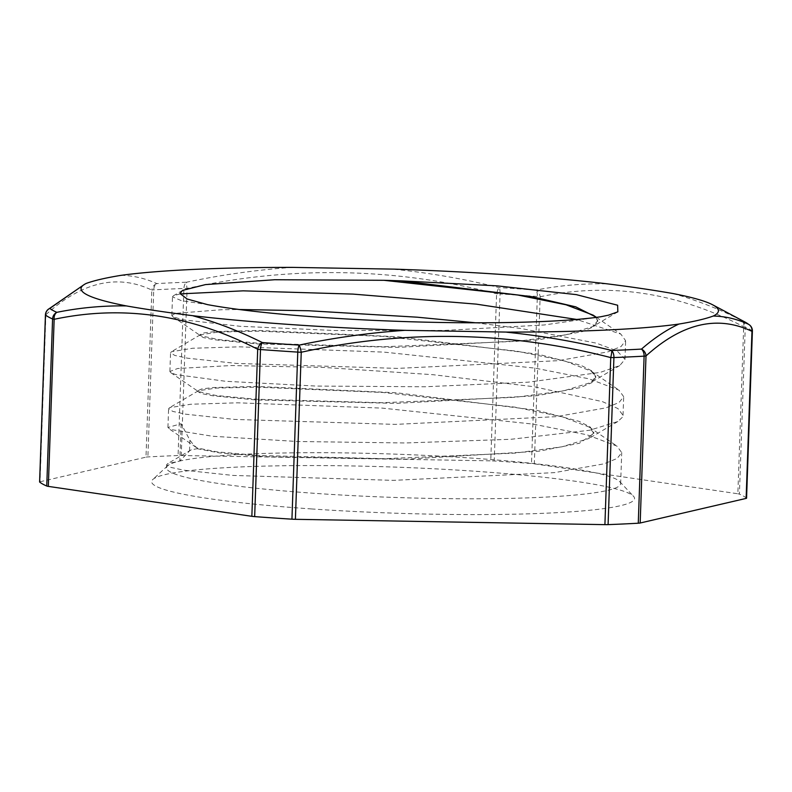 <?xml version="1.0" encoding="UTF-8"?>
<svg xmlns="http://www.w3.org/2000/svg" width="792" height="792" viewBox="0 0 792 792"><rect width="100%" height="100%" fill="white"/><g stroke="black" fill="none" stroke-linecap="round" stroke-linejoin="round"><path stroke-width="0.59" stroke-dasharray="3.96 2.97" d="M197.188 447.985L197.159 448.727L191.268 449.767L189.526 450.915L179.794 461.053L167.567 463.706L166.647 464.785L170.894 467.409L183.764 470.171L232.848 475.418L393.426 480.368L554.43 472.636L604.019 463.835L617.136 458.469L621.74 452.658L616.938 446.094L586.981 434.788L532.996 424.096L382.19 408.108L237.669 402.811L190.822 404.237L169.528 407.712L168.607 408.801L172.864 411.434L185.704 414.196L234.788 419.433L395.376 424.383L556.39 416.651L605.999 407.85L619.087 402.494L623.68 396.673L618.958 390.139L589.01 378.823L534.976 368.122L384.08 352.123L239.501 346.837L192.654 348.252L171.428 351.737L170.537 352.826L174.844 355.45L187.645 358.212L236.768 363.449L397.327 368.399L558.36 360.667L607.929 351.866L621.077 346.51L625.611 340.689L620.849 334.105L576.665 319.443M475.547 322.79L521.255 328.541L596.386 343.164L617.166 350.965L624.997 359.35L619.75 365.558L600.247 372.398L527.987 382.19L425.136 386.763L315.79 386.06L225.581 381.279L175.656 374.547L170.755 372.646L169.914 371.488L177.695 368.488L231.195 365.538L323.542 367.419L433.036 374.705L533.937 386.714L602.504 401.653L617.928 408.563L623.037 415.335L622.621 417.038L617.839 421.522L589.535 430.274L510.959 439.283L405.306 442.976L297.356 441.5L212.414 436.243L170.379 429.442L167.953 427.462L181.101 423.73L189.931 440.223L193.891 445.332L197.178 447.985L217.156 451.876L258.687 455.479L384.318 458.687L514.899 453.133L562.092 446.787L588.931 438.491L593.861 432.62L590.218 427.046L579.13 421.354L536.412 410.216L396.485 392.773L256.143 386.417L213.028 387.555L201.663 388.961L197.802 390.763L198.396 391.585L216.166 395.515L256.43 399.227L382.348 402.722L515.236 397.307L563.449 390.921L590.852 382.526L595.822 376.645L592.178 371.072L581.071 365.369L538.362 354.232L398.435 336.788L258.103 330.432L214.998 331.571L203.603 332.977L199.752 334.788L200.346 335.6L218.047 339.52L258.291 343.243L384.15 346.738L517.077 341.332L565.31 334.957L592.782 326.571L597.762 320.661L596.534 317.354M600.504 316.81L544.213 324.967L444.787 330.413L334.719 330.512L239.818 326.264L182.309 319.671L172.706 316.651L171.864 315.503L175.675 313.335L221.433 309.741L239.253 309.514M181.101 423.73L179.794 461.053A227.195 21.651 2 0 0 167.647 465.785A227.195 21.651 2 0 0 166.528 467.815A227.195 21.651 2 0 0 392.832 497.386A227.195 21.651 2 0 0 620.641 483.674A227.195 21.651 2 0 0 619.671 481.566A227.195 21.651 2 0 0 421.997 455.232A227.195 21.651 2 0 0 179.794 461.053M197.149 448.727L219.631 452.925L266.765 456.707L405.959 459.212L539.085 451.192L579.457 443.233L593.842 433.373L589.298 427.145L562.548 416.869L514.899 407.137L382.714 392.466L256.865 387.159L216.434 388.06L198.426 390.733L197.772 391.515L201.505 393.594L212.741 395.782L255.667 399.93L396.109 403.375L536.927 395.733L580.308 387.605L591.763 382.694L595.782 377.388L591.307 371.191L564.577 360.904L516.899 351.173L384.635 336.481L258.746 331.185L218.295 332.086L200.346 334.768L199.703 335.531L203.475 337.61L214.681 339.798L257.647 343.946L398.059 347.391L538.897 339.758L582.249 331.62L593.743 326.71L597.722 321.403L595.921 317.434M180.061 293.891L173.408 295.762L172.488 296.842L181.388 300.663L207.504 304.623M45.431 314.909A7.504 0.713 -178 0 1 45.877 314.681L40.036 481.754A7.504 0.713 2 0 0 39.6 481.972M40.036 481.754L145.995 457.152L151.826 290.09C117.374 273.725 82.051 281.932 45.877 314.681A7.504 6.712 -131.3 0 1 47.975 309.533L48.015 309.504M292.733 267.359C257.034 269.815 221.671 274.765 186.645 282.2A7.504 1.168 -101.8 0 0 187.09 288.446L181.259 455.519A7.504 0.713 2 0 0 178.081 455.539A356.4 33.967 2 0 0 147.896 456.935A7.504 0.713 2 0 0 145.995 457.152M181.259 455.519L490.753 460.845L496.594 293.782A7.504 1.485 103.9 0 1 499.118 287.585A7.504 2.099 -86.4 0 1 500.059 293.921A7.504 0.713 2 0 0 496.594 293.782C394.267 267.448 291.11 265.667 187.09 288.446A7.504 0.713 -178 0 0 183.912 288.476A356.4 33.967 2 0 0 153.727 289.872A7.504 0.713 2 0 0 151.826 290.09A7.504 7.029 114 0 1 156.816 283.585A7.504 5.158 -93.2 0 0 153.727 289.872L147.896 456.935M606.207 283.843C582.625 283.417 559.211 285.506 535.956 290.12A7.504 5.692 -101.2 0 1 540.144 296.772L534.303 463.845A7.504 0.713 2 0 0 531.501 463.548A356.4 33.967 2 0 0 494.228 460.984A7.504 0.713 2 0 0 490.753 460.845M534.303 463.845L737.847 493.772L743.678 326.71A7.504 5.386 116.6 0 0 741.451 320.334A7.504 7.257 -66.6 0 1 745.252 327.056A7.504 0.713 2 0 0 743.678 326.71C676.695 292.179 608.85 282.2 540.144 296.772A7.504 0.713 -178 0 0 537.332 296.485A356.4 33.967 2 0 0 500.059 293.921L494.228 460.984M746.569 498.178A7.504 0.713 2 0 0 746.51 498.089A356.4 33.967 2 0 0 739.421 494.129A7.504 0.713 2 0 0 737.847 493.772M311.761 508.959A241.6 23.027 -178 0 1 152.816 479.487A241.6 23.027 -178 0 1 165.736 474.448A241.6 23.027 -178 0 1 423.304 468.26A241.6 23.027 -178 0 1 633.501 496.267A241.6 23.027 -178 0 1 311.761 508.959M120.958 275.319C133.096 275.557 145.055 278.309 156.816 283.585A352.252 33.571 -178 0 1 186.645 282.2A7.504 4.524 -92.2 0 0 183.912 288.476L178.081 455.539M86.269 283.536L84.318 284.477M394.06 269.26C429.581 272.893 464.597 279.002 499.118 287.585A352.252 33.571 -178 0 1 535.956 290.12A7.504 2.881 -85.7 0 1 537.332 296.485L531.501 463.548M672.853 293.486C696.109 299.99 718.978 308.939 741.451 320.334A352.252 33.571 -178 0 1 744.896 321.978M189.526 450.915L189.902 440.223M752.4 331.115A7.504 0.713 2 0 0 752.341 331.026A356.4 33.967 2 0 0 745.252 327.056L739.421 494.129M746.51 498.089L752.341 331.026A7.504 7.405 128.6 0 0 749.578 324.987M196.248 447.45L168.785 428.62M172.706 316.651L200.346 335.6M619.75 365.558L590.852 382.526M170.755 372.646L198.396 391.585M617.839 421.522L588.931 438.491M617.859 311.84L592.782 326.571M191.278 449.787L167.567 463.706M589.298 427.145L616.938 446.094M198.426 390.733L169.528 407.712M591.307 371.191L618.958 390.139M200.346 334.768L171.428 351.737M596.426 317.374L620.849 334.105M182.546 290.397L173.408 295.762M593.832 433.373L593.851 432.62M595.782 377.388L595.812 376.645M597.742 321.403L597.762 320.661M197.762 391.515L197.782 390.763M199.713 335.531L199.742 334.788M86.496 283.427L84.358 284.447M167.647 465.785L152.816 479.487M619.671 481.566L633.501 496.267M620.641 483.674L621.72 452.658M623.027 415.335L623.68 396.673M624.977 359.35L625.63 340.689M166.528 467.815L166.637 464.785M167.934 427.462L168.587 408.801M169.894 371.488L170.547 352.826M171.844 315.503L172.498 296.842"/><path stroke-width="1.19" d="M239.253 309.514L308.811 310.761L417.245 317.196L475.547 322.79M600.504 316.81L608.444 315.176L617.849 311.83L617.621 305.227L576.269 294.624L497.029 285.853L400.574 280.823A198.644 18.939 2 0 0 383.962 280.309L274.695 279.734L205.494 284.595L182.546 290.397L180.022 293.555L187.169 299.01L207.504 304.623A227.195 21.651 2 0 0 600.494 316.81M596.534 317.354L575.754 306.851L531.967 296.683L400.574 280.823M595.921 317.434L593.208 315.167L566.033 304.791L517.681 295L383.952 280.309M576.665 319.443L476.269 304.128L352.846 294.089L243.213 290.842L180.061 293.891M506.712 332.214C542.203 335.838 577.18 341.916 611.652 350.47A7.504 1.485 103.9 0 1 610.741 357.578L604.91 524.641A7.504 0.713 2 0 0 608.088 524.621A356.4 33.967 2 0 0 638.273 523.215A7.504 0.713 2 0 0 640.174 523.007L646.005 355.945A7.504 0.713 -178 0 1 644.104 356.152A7.504 5.158 -93.2 0 0 641.49 349.094C653.806 338.362 666.141 330.086 678.496 324.245M752.4 331.115L746.569 498.178A7.504 0.713 2 0 1 746.123 498.406L751.964 331.343A7.504 0.713 2 0 0 752.4 331.115A7.504 7.504 0 0 0 749.578 324.987A7.504 7.405 128.6 0 0 748.46 324.255A7.504 7.029 114 0 1 751.964 331.343C717.502 314.978 682.189 323.185 646.005 355.945A7.504 6.712 -131.3 0 0 641.49 349.094A352.252 33.571 -178 0 1 611.652 350.47A7.504 4.524 87.8 0 1 613.919 357.548A7.504 0.713 -178 0 1 610.741 357.578C508.424 331.244 405.257 329.462 301.247 352.242A7.504 1.168 -101.8 0 0 299.178 345.094A7.504 2.099 93.6 0 0 297.772 352.103A7.504 0.713 2 0 0 301.247 352.242L295.406 519.314L604.91 524.641M193.248 315.889C216.612 322.344 239.639 331.234 262.34 342.56A7.504 5.386 116.6 0 0 257.697 349.252L251.856 516.315A7.504 0.713 2 0 0 254.668 516.612A356.4 33.967 2 0 0 291.941 519.176A7.504 0.713 2 0 0 295.406 519.314M251.856 516.315L48.322 486.387L54.153 319.315A7.504 5.692 -101.2 0 1 56.846 312.335A7.504 7.257 113.4 0 0 52.579 318.968A7.504 0.713 2 0 0 54.153 319.315C122.849 304.732 190.704 314.711 257.697 349.252A7.504 0.713 -178 0 0 260.499 349.539A356.4 33.967 2 0 0 297.772 352.103L291.941 519.176M39.659 482.071L45.491 314.998A7.504 0.713 -178 0 1 45.431 314.909L39.6 481.972A7.504 0.713 2 0 0 39.659 482.071A356.4 33.967 2 0 0 46.748 486.031A7.504 0.713 2 0 0 48.322 486.387M746.123 498.406L640.174 523.007M405.385 330.304C369.666 332.749 334.264 337.679 299.178 345.094A352.252 33.571 -178 0 1 262.34 342.56A7.504 2.881 94.3 0 0 260.499 349.539L254.668 516.612M748.47 324.255C736.986 319.008 725.234 316.265 713.216 316.038C705.474 318.899 693.911 321.592 678.506 324.126A318.879 30.393 -178 0 1 506.722 332.086L405.385 330.343M126.611 305.92C103.138 305.544 79.883 307.672 56.846 312.335A352.252 33.571 -178 0 1 49.837 308.415A7.504 7.405 128.6 0 0 45.491 314.998A356.4 33.967 2 0 0 52.579 318.968L46.748 486.031M405.029 330.333A318.879 30.393 -178 0 1 193.258 315.76C168.439 312.652 146.223 309.385 126.611 305.959M126.403 305.92A318.879 30.393 -178 0 1 86.259 283.407C94.099 280.546 105.663 277.863 120.958 275.359A318.879 30.393 -178 0 1 292.733 267.389L394.079 269.132A318.879 30.393 -178 0 1 606.207 283.714C630.501 286.744 652.717 290.011 672.853 293.515A318.879 30.393 -178 0 1 712.721 304.841A318.879 30.393 -178 0 1 713.255 316.038M84.318 284.477L49.837 308.415A7.504 6.712 -131.3 0 0 47.985 309.533A7.504 6.712 -131.3 0 0 47.975 309.533A7.504 7.504 0 0 0 45.431 314.909M608.088 524.621L613.919 357.548A356.4 33.967 2 0 0 644.104 356.152L638.273 523.215M712.721 304.841L744.896 321.978A352.252 33.571 -178 0 1 748.46 324.255M593.208 315.167L596.426 317.374M84.358 284.447L48.015 309.504M744.896 321.978L749.578 324.987"/></g></svg>
